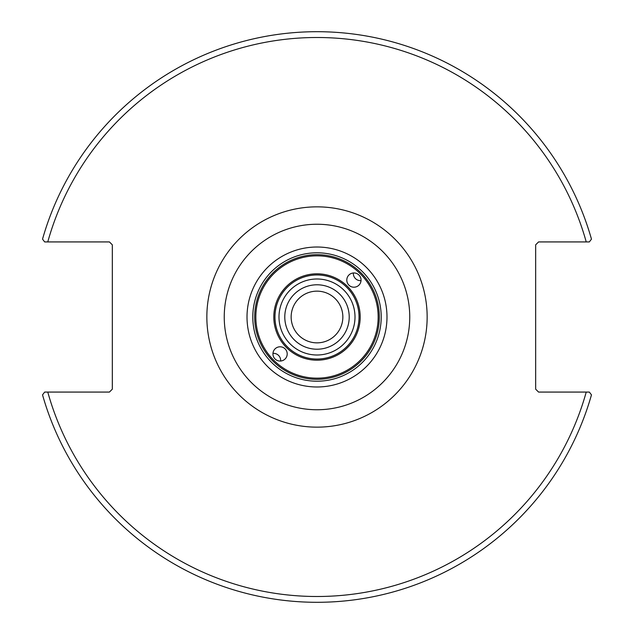 <?xml version="1.0" encoding="UTF-8"?>
<svg xmlns="http://www.w3.org/2000/svg" width="634" height="634" viewBox="0 0 634 634"><rect width="100%" height="100%" fill="white"/><g stroke="black" fill="none" stroke-linecap="round" stroke-linejoin="round"><path stroke-width="0.95" d="M317 378.165A61.165 61.165 0 0 1 255.835 317A61.165 61.165 0 0 1 317 255.835A61.165 61.165 0 0 1 378.165 317A61.165 61.165 0 0 1 317 378.165M317 254.678A62.322 62.322 0 0 1 379.322 317A62.322 62.322 0 0 1 317 379.322A62.322 62.322 0 0 1 254.678 317A62.322 62.322 0 0 1 317 254.678M348.882 285.118A7.133 7.125 -45 0 0 358.963 285.118A7.133 7.125 -45 0 0 358.963 275.037A7.133 7.125 -45 0 0 348.882 275.037A7.133 7.125 -45 0 0 348.882 285.118M285.118 348.882A7.133 7.125 135 0 0 275.037 348.882A7.133 7.125 135 0 0 275.037 358.963A7.133 7.125 135 0 0 285.118 358.963A7.133 7.125 135 0 0 285.118 348.882M317 360.191A43.191 43.191 0 0 1 273.809 317A43.191 43.191 0 0 1 317 273.809A43.191 43.191 0 0 1 360.191 317A43.191 43.191 0 0 1 317 360.191M317 359.034A42.034 42.034 0 0 0 359.034 317A42.034 42.034 0 0 0 317 274.966A42.034 42.034 0 0 0 274.966 317A42.034 42.034 0 0 0 317 359.034M353.368 272.969A7.125 7.125 -135 0 0 361.031 280.632M280.632 361.031A7.125 7.125 45 0 0 272.969 353.368M342.851 317A25.851 25.851 0 0 1 304.074 339.388A25.851 25.851 0 0 1 304.074 294.612A25.851 25.851 0 0 1 342.851 317M284.785 317A32.215 32.215 0 0 1 317 284.785A32.215 32.215 0 0 1 349.215 317A32.215 32.215 0 0 1 317 349.215A32.215 32.215 0 0 1 284.785 317M317 224.246A92.754 92.754 0 0 0 224.246 317A92.754 92.754 0 0 0 317 409.754A92.754 92.754 0 0 0 409.754 317A92.754 92.754 0 0 0 317 224.246M589.343 392.074L538.567 392.074L535.667 389.173L535.667 244.827L538.567 241.926L589.343 241.926L591.467 239.129A285.3 285.3 0 0 0 42.533 239.129L44.657 241.926L109.42 241.926L112.321 244.827L112.321 389.173L109.42 392.074L44.657 392.074L42.533 394.871A285.3 285.3 0 0 0 591.467 394.871L589.343 392.074L586.228 392.074A279.499 279.499 0 0 1 47.772 392.074M44.657 241.926L47.772 241.926A279.499 279.499 0 0 1 586.228 241.926M278.992 317A38.008 38.008 0 0 0 336.004 349.913A38.008 38.008 0 0 0 336.004 284.087A38.008 38.008 0 0 0 278.992 317M317 381.208A64.208 64.208 0 0 1 252.792 317A64.208 64.208 0 0 1 317 252.792A64.208 64.208 0 0 1 381.208 317A64.208 64.208 0 0 1 317 381.208M386.986 317A69.986 69.986 0 0 0 317 247.014A69.986 69.986 0 0 0 247.014 317A69.986 69.986 0 0 0 317 386.986A69.986 69.986 0 0 0 386.986 317M317 427.15A110.15 110.15 0 0 0 427.15 317A110.15 110.15 0 0 0 317 206.85A110.15 110.15 0 0 0 206.85 317A110.15 110.15 0 0 0 317 427.15"/></g></svg>
